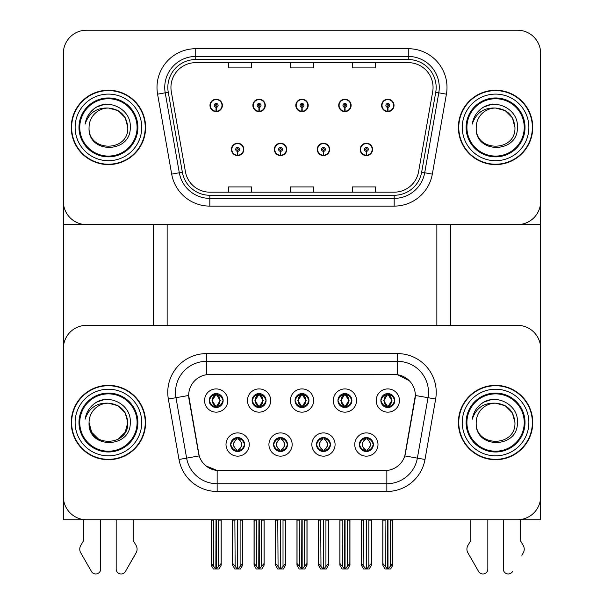 <?xml version="1.0" encoding="UTF-8"?>
<svg xmlns="http://www.w3.org/2000/svg" width="604" height="604" viewBox="0 0 604 604"><rect width="100%" height="100%" fill="white"/><g stroke="black" fill="none" stroke-linecap="round" stroke-linejoin="round"><path stroke-width="0.91" d="M295.031 400.535A6.969 6.969 0 0 0 302 407.504A6.969 6.969 0 0 0 308.969 400.535A6.969 6.969 0 0 0 302 393.566A6.969 6.969 0 0 0 295.031 400.535L295.092 400.535C296.534 404.431 298.346 406.303 300.528 406.167L300.052 407.232M290.381 400.535A11.619 11.619 0 0 0 302 412.154A11.619 11.619 0 0 0 313.619 400.535A11.619 11.619 0 0 0 302 388.916A11.619 11.619 0 0 0 290.381 400.535M316.488 444.536A6.969 6.969 0 0 0 323.457 451.505A6.969 6.969 0 0 0 330.426 444.536A6.969 6.969 0 0 0 323.457 437.56A6.969 6.969 0 0 0 316.488 444.536L316.549 444.536C317.87 448.289 319.682 450.161 321.985 450.169L322.808 450.169C318.195 446.409 318.195 442.656 322.808 438.897L321.985 438.897C319.72 438.851 317.915 440.731 316.549 444.536M311.838 444.536A11.619 11.619 0 0 0 323.457 456.148A11.619 11.619 0 0 0 335.077 444.536A11.619 11.619 0 0 0 323.457 432.917A11.619 11.619 0 0 0 311.838 444.536M337.938 400.535A6.969 6.969 0 0 0 344.914 407.504A6.969 6.969 0 0 0 351.883 400.535A6.969 6.969 0 0 0 344.914 393.566A6.969 6.969 0 0 0 337.938 400.535L338.006 400.535C339.448 404.431 341.26 406.303 343.434 406.167L342.966 407.232M333.295 400.535A11.619 11.619 0 0 0 344.914 412.154A11.619 11.619 0 0 0 356.534 400.535A11.619 11.619 0 0 0 344.914 388.916A11.619 11.619 0 0 0 333.295 400.535M380.852 400.535A6.969 6.969 0 0 0 387.828 407.504A6.969 6.969 0 0 0 394.797 400.535A6.969 6.969 0 0 0 387.828 393.566A6.969 6.969 0 0 0 380.852 400.535L380.92 400.535C382.362 404.431 384.174 406.303 386.349 406.167L385.873 407.232M376.209 400.535A11.619 11.619 0 0 0 387.828 412.154A11.619 11.619 0 0 0 399.448 400.535A11.619 11.619 0 0 0 387.828 388.916A11.619 11.619 0 0 0 376.209 400.535M252.117 400.535A6.969 6.969 0 0 0 259.086 407.504A6.969 6.969 0 0 0 266.062 400.535A6.969 6.969 0 0 0 259.086 393.566A6.969 6.969 0 0 0 252.117 400.535L252.178 400.535C253.627 404.431 255.432 406.303 257.614 406.167L257.138 407.232M247.466 400.535A11.619 11.619 0 0 0 259.086 412.154A11.619 11.619 0 0 0 270.705 400.535A11.619 11.619 0 0 0 259.086 388.916A11.619 11.619 0 0 0 247.466 400.535M209.203 400.535A6.969 6.969 0 0 0 216.172 407.504A6.969 6.969 0 0 0 223.148 400.535A6.969 6.969 0 0 0 216.172 393.566A6.969 6.969 0 0 0 209.203 400.535L209.271 400.535C210.713 404.431 212.525 406.303 214.699 406.167L214.224 407.232M204.552 400.535A11.619 11.619 0 0 0 216.172 412.154A11.619 11.619 0 0 0 227.791 400.535A11.619 11.619 0 0 0 216.172 388.916A11.619 11.619 0 0 0 204.552 400.535M230.66 444.536A6.969 6.969 0 0 0 237.629 451.505A6.969 6.969 0 0 0 244.605 444.536A6.969 6.969 0 0 0 237.629 437.56A6.969 6.969 0 0 0 230.66 444.536L230.72 444.536C232.042 448.289 233.854 450.161 236.156 450.169L236.979 450.169C232.374 446.409 232.374 442.656 236.979 438.897L236.156 438.897C233.899 438.851 232.087 440.731 230.72 444.536M226.009 444.536A11.619 11.619 0 0 0 237.629 456.148A11.619 11.619 0 0 0 249.248 444.536A11.619 11.619 0 0 0 237.629 432.917A11.619 11.619 0 0 0 226.009 444.536M273.574 444.536A6.969 6.969 0 0 0 280.543 451.505A6.969 6.969 0 0 0 287.512 444.536A6.969 6.969 0 0 0 280.543 437.56A6.969 6.969 0 0 0 273.574 444.536L273.635 444.536C274.956 448.289 276.768 450.161 279.071 450.169L279.894 450.169C275.281 446.409 275.281 442.656 279.894 438.897L279.071 438.897C276.813 438.851 275.001 440.731 273.635 444.536M268.923 444.536A11.619 11.619 0 0 0 280.543 456.148A11.619 11.619 0 0 0 292.162 444.536A11.619 11.619 0 0 0 280.543 432.917A11.619 11.619 0 0 0 268.923 444.536M359.395 444.536A6.969 6.969 0 0 0 366.371 451.505A6.969 6.969 0 0 0 373.34 444.536A6.969 6.969 0 0 0 366.371 437.56A6.969 6.969 0 0 0 359.395 444.536L359.463 444.536C360.784 448.289 362.596 450.161 364.899 450.169L365.722 450.169C361.109 446.409 361.109 442.656 365.722 438.897L364.899 438.897C362.634 438.851 360.822 440.731 359.463 444.536M354.752 444.536A11.619 11.619 0 0 0 366.371 456.148A11.619 11.619 0 0 0 377.991 444.536A11.619 11.619 0 0 0 366.371 432.917A11.619 11.619 0 0 0 354.752 444.536M188.674 395.424A20.913 20.913 0 0 0 188.992 399.055L198.557 453.279A20.913 20.913 0 0 0 219.154 470.561L384.846 470.561A20.913 20.913 0 0 0 405.443 453.279L415.008 399.055A20.913 20.913 0 0 0 394.412 374.51L209.588 374.51A20.913 20.913 0 0 0 188.674 395.424L188.909 392.328M63.345 348.561L63.345 519.75L540.656 519.75L540.656 348.561A23.239 23.239 0 0 0 517.417 325.322L86.583 325.322A23.239 23.239 0 0 0 63.345 348.561L63.345 496.511A23.239 23.239 0 0 0 86.583 519.75L517.417 519.75A23.239 23.239 0 0 0 540.656 496.511L540.656 348.561M436.858 224.628L436.858 325.322M167.142 224.628L167.142 325.322M231.438 149.415A6.199 6.199 0 0 0 237.629 155.606A6.199 6.199 0 0 0 243.827 149.415A6.199 6.199 0 0 0 237.629 143.216A6.199 6.199 0 0 0 231.438 149.415M274.344 149.415A6.199 6.199 0 0 0 280.543 155.606A6.199 6.199 0 0 0 286.741 149.415A6.199 6.199 0 0 0 280.543 143.216A6.199 6.199 0 0 0 274.344 149.415M317.259 149.415A6.199 6.199 0 0 0 323.457 155.606A6.199 6.199 0 0 0 329.656 149.415A6.199 6.199 0 0 0 323.457 143.216A6.199 6.199 0 0 0 317.259 149.415M338.716 105.413A6.199 6.199 0 0 0 344.914 111.612A6.199 6.199 0 0 0 351.113 105.413A6.199 6.199 0 0 0 344.914 99.215A6.199 6.199 0 0 0 338.716 105.413M295.801 105.413A6.199 6.199 0 0 0 302 111.612A6.199 6.199 0 0 0 308.199 105.413A6.199 6.199 0 0 0 302 99.215A6.199 6.199 0 0 0 295.801 105.413M252.887 105.413A6.199 6.199 0 0 0 259.086 111.612A6.199 6.199 0 0 0 265.284 105.413A6.199 6.199 0 0 0 259.086 99.215A6.199 6.199 0 0 0 252.887 105.413M209.981 105.413A6.199 6.199 0 0 0 216.172 111.612A6.199 6.199 0 0 0 222.37 105.413A6.199 6.199 0 0 0 216.172 99.215A6.199 6.199 0 0 0 209.981 105.413M360.173 149.415A6.199 6.199 0 0 0 366.371 155.606A6.199 6.199 0 0 0 372.562 149.415A6.199 6.199 0 0 0 366.371 143.216A6.199 6.199 0 0 0 360.173 149.415M381.63 105.413A6.199 6.199 0 0 0 387.828 111.612A6.199 6.199 0 0 0 394.019 105.413A6.199 6.199 0 0 0 387.828 99.215A6.199 6.199 0 0 0 381.63 105.413M540.656 224.628L540.656 53.439A23.239 23.239 0 0 0 517.417 30.2L86.583 30.2A23.239 23.239 0 0 0 63.345 53.439L63.345 224.628L540.656 224.628M71.249 422.536A37.184 37.184 0 0 0 108.426 459.712A37.184 37.184 0 0 0 145.609 422.536A37.184 37.184 0 0 0 108.426 385.352A37.184 37.184 0 0 0 71.249 422.536M458.391 422.536A37.184 37.184 0 0 0 495.574 459.712A37.184 37.184 0 0 0 532.751 422.536A37.184 37.184 0 0 0 495.574 385.352A37.184 37.184 0 0 0 458.391 422.536M206.493 353.597L397.507 353.597A38.731 38.731 0 0 1 435.65 399.048L424.997 459.47A38.731 38.731 0 0 1 386.854 491.475L217.146 491.475A38.731 38.731 0 0 1 179.003 459.47L168.35 399.048A38.731 38.731 0 0 1 206.493 353.597L206.493 361.343L397.507 361.343A30.985 30.985 0 0 1 428.025 397.704L417.372 458.126A30.985 30.985 0 0 1 386.854 483.729L217.146 483.729A30.985 30.985 0 0 1 186.628 458.126L175.975 397.704A30.985 30.985 0 0 1 206.493 361.343L206.493 374.737L394.412 374.51L397.507 374.737L409.195 380.633M384.846 470.561L219.154 470.561M217.146 491.475L217.146 470.463L205.979 465.895M435.65 399.048L415.326 395.469L404.801 455.907L424.997 459.47M179.003 459.47L199.199 455.907L188.674 395.469L175.975 397.704A30.985 30.985 0 0 1 175.507 392.328M405.443 453.279L405.322 453.936M198.678 453.936L198.557 453.279M517.417 325.322L86.583 325.322M71.249 127.414A37.184 37.184 0 0 0 108.426 164.59A37.184 37.184 0 0 0 145.609 127.414A37.184 37.184 0 0 0 108.426 90.23A37.184 37.184 0 0 0 71.249 127.414M458.391 127.414A37.184 37.184 0 0 0 495.574 164.59A37.184 37.184 0 0 0 532.751 127.414A37.184 37.184 0 0 0 495.574 90.23A37.184 37.184 0 0 0 458.391 127.414M170.94 87.444A24.787 24.787 0 0 1 195.726 62.657L408.274 62.657A24.787 24.787 0 0 1 432.683 91.748L418.587 171.687A24.787 24.787 0 0 1 394.178 192.17L209.822 192.17A24.787 24.787 0 0 1 185.413 171.687L171.317 91.748A24.787 24.787 0 0 1 170.94 87.444M167.837 87.444A27.882 27.882 0 0 0 168.267 92.284L182.355 172.223A27.882 27.882 0 0 0 209.822 195.266L394.178 195.266A27.882 27.882 0 0 0 421.645 172.223L435.733 92.284A27.882 27.882 0 0 0 408.274 59.554L195.726 59.554A27.882 27.882 0 0 0 167.837 87.444M157.584 94.171A38.731 38.731 0 0 1 195.726 48.713L408.274 48.713A38.731 38.731 0 0 1 446.416 94.171L432.321 174.111A38.731 38.731 0 0 1 394.178 206.115L209.822 206.115A38.731 38.731 0 0 1 171.679 174.111L157.584 94.171L165.209 92.82A30.985 30.985 0 0 1 195.726 56.459L408.274 56.459A30.985 30.985 0 0 1 438.791 92.82L424.695 172.759A30.985 30.985 0 0 1 394.178 198.369L209.822 198.369A30.985 30.985 0 0 1 179.305 172.759L165.209 92.82A30.985 30.985 0 0 1 164.741 87.444M517.417 30.2L86.583 30.2M63.345 53.439L63.345 201.389A23.239 23.239 0 0 0 86.583 224.628L517.417 224.628A23.239 23.239 0 0 0 540.656 201.389L540.656 53.439M290.381 62.657L290.381 67.905L313.619 67.905L313.619 62.657M228.41 62.657L228.41 67.905L251.649 67.905L251.649 62.657M352.351 62.657L352.351 67.905L375.59 67.905L375.59 62.657M313.619 192.17L313.619 186.923L290.381 186.923L290.381 192.17M251.649 192.17L251.649 186.923L228.41 186.923L228.41 192.17M375.59 192.17L375.59 186.923L352.351 186.923L352.351 192.17M367.572 451.399L367.021 450.169L367.844 450.169C370.101 450.214 371.913 448.334 373.28 444.521C371.951 440.777 370.139 438.897 367.844 438.897L368.319 437.84M367.572 437.666L367.021 438.897L367.844 438.897M365.948 450.169L365.367 451.43L365.956 450.169C361.056 446.409 361.056 442.656 365.956 438.897L365.367 437.636L365.956 438.897C361.215 442.656 361.215 446.409 365.948 450.169M365.722 438.897L365.171 437.666M367.021 438.897C371.626 442.656 371.626 446.409 367.021 450.169L366.787 450.169C371.52 446.409 371.52 442.656 366.787 438.897L367.368 437.636M367.021 450.169L367.368 451.43M363.6 519.75L363.887 566.439L366.054 569.013L366.688 569.013L371.324 563.479L371.324 520.135L368.848 520.135L368.848 566.439M366.522 519.75L366.522 569.013M369.135 519.75L368.848 520.135M371.324 519.75L371.324 520.135M366.213 569.013L366.213 519.75M361.411 519.75L361.411 563.479L363.887 566.439M363.887 520.135L361.411 520.135M385.058 519.75L385.344 566.439L387.511 569.013L387.67 519.75M387.979 519.75L387.979 569.013L392.781 563.479L392.781 520.135L390.305 520.135L390.592 519.75M382.868 519.75L382.868 563.479L385.344 566.439M385.344 520.135L382.868 520.135M390.305 566.439L390.305 520.135M392.781 519.75L392.781 520.135M386.628 407.406L387.172 406.167L386.349 406.167M386.628 393.672L387.172 394.903L386.349 394.903C384.106 394.865 382.294 396.745 380.92 400.535M394.797 400.535L394.729 400.535C393.393 396.79 391.581 394.91 389.301 394.903L388.478 394.903L391.988 400.535L388.478 406.167L389.301 406.167L389.776 407.232M394.729 400.535C393.34 404.363 391.528 406.235 389.301 406.167M387.172 406.167L383.797 400.535L387.406 394.903L386.824 393.634L387.413 394.903C383.079 395.054 382.944 405.443 387.413 406.167L386.832 407.436L387.406 406.167L383.661 400.535L387.172 394.903M388.244 394.903L388.244 394.903C392.57 395.054 392.706 405.443 388.244 406.167L388.825 407.436L388.244 406.167L391.853 400.535L388.244 394.903L388.825 393.634L388.244 394.903M324.658 451.399L324.106 450.169L324.929 450.169C327.187 450.214 328.999 448.334 330.365 444.521C329.037 440.777 327.225 438.897 324.929 438.897L325.405 437.84M324.658 437.666L324.106 438.897L324.929 438.897M323.034 450.169L322.461 451.43L323.042 450.169C318.142 446.409 318.142 442.656 323.042 438.897L322.461 437.636L323.042 438.897C318.308 442.656 318.308 446.409 323.034 450.169M322.808 438.897L322.257 437.666M324.106 438.897L324.454 437.636L324.106 438.897C328.719 442.656 328.719 446.409 324.106 450.169L324.454 451.43L323.872 450.169C328.606 446.409 328.606 442.656 323.872 438.897C328.772 442.656 328.772 446.409 323.872 450.169L324.106 450.169M320.694 519.75L320.981 566.439L323.14 569.013L323.774 569.013L328.417 563.479L328.417 520.135L325.933 520.135L325.933 566.439M323.608 519.75L323.608 569.013M326.22 519.75L325.933 520.135M328.417 519.75L328.417 520.135M323.299 569.013L323.299 519.75M318.497 519.75L318.497 563.479L320.981 566.439M320.981 520.135L318.497 520.135M281.743 451.399L281.192 450.169L282.015 450.169C284.28 450.214 286.092 448.334 287.451 444.521C286.122 440.777 284.31 438.897 282.015 438.897L282.491 437.84M281.743 437.666L281.192 438.897L282.015 438.897M280.128 450.169L279.546 451.43L280.128 450.169C275.228 446.409 275.228 442.656 280.128 438.897L279.546 437.636L280.128 438.897C275.394 442.656 275.394 446.409 280.128 450.169M279.894 438.897L279.342 437.666M281.192 438.897L281.539 437.636L281.192 438.897C285.805 442.656 285.805 446.409 281.192 450.169L281.539 451.43L280.958 450.169C285.692 446.409 285.692 442.656 280.966 438.897C285.858 442.656 285.858 446.409 280.958 450.169L281.192 450.169M277.78 519.75L278.067 566.439L280.226 569.013L280.86 569.013L285.503 563.479L285.503 520.135L283.019 520.135L283.019 566.439M280.701 519.75L280.701 569.013M283.306 519.75L283.019 520.135M285.503 519.75L285.503 520.135M280.392 569.013L280.392 519.75M275.583 519.75L275.583 563.479L278.067 566.439M278.067 520.135L275.583 520.135M238.829 451.399L238.278 450.169L239.101 450.169C241.366 450.214 243.178 448.334 244.537 444.521C243.208 440.777 241.396 438.897 239.101 438.897L239.577 437.84M238.829 437.666L238.278 438.897L239.101 438.897M236.428 437.666L237.213 438.897C232.48 442.656 232.48 446.409 237.213 450.169L236.632 451.43M236.979 438.897L236.632 437.636M238.278 438.897L238.633 437.636L238.278 438.897C242.891 442.656 242.891 446.409 238.278 450.169L238.633 451.43L238.044 450.169C242.785 446.409 242.785 442.656 238.052 438.897C242.944 442.656 242.944 446.409 238.044 450.169L238.278 450.169M234.865 519.75L235.152 566.439L237.312 569.013L237.946 569.013L242.589 563.479L242.589 520.135L240.113 520.135L240.113 566.439M237.787 519.75L237.787 569.013M240.4 519.75L240.113 520.135M242.589 519.75L242.589 520.135M237.478 569.013L237.478 519.75M232.676 519.75L232.676 563.479L235.152 566.439M235.152 520.135L232.676 520.135M342.151 519.75L342.438 566.439L344.597 569.013L344.756 519.75M345.065 519.75L345.065 569.013L349.867 563.479L349.867 520.135L347.391 520.135L347.678 519.75M339.954 519.75L339.954 563.479L342.438 566.439M342.438 520.135L339.954 520.135M347.391 566.439L347.391 520.135M349.867 519.75L349.867 520.135M343.714 407.406L344.265 406.167L343.434 406.167M343.714 393.672L344.265 394.903L343.434 394.903C341.192 394.865 339.38 396.745 338.006 400.535M351.883 400.535L351.822 400.535C350.479 396.79 348.667 394.91 346.386 394.903L345.563 394.903L349.082 400.535L345.563 406.167L346.386 406.167L346.862 407.232M351.822 400.535C350.426 404.363 348.614 406.235 346.386 406.167M344.265 406.167L340.882 400.535L344.491 394.903C340.173 395.054 340.029 405.443 344.499 406.167L340.747 400.535L344.265 394.903M345.337 394.903L345.337 394.903C349.656 395.054 349.791 405.443 345.329 406.167L345.911 407.436L345.337 406.167L348.938 400.535L345.337 394.903L345.911 393.634L345.329 394.903M299.237 519.75L299.524 566.439L301.683 569.013L301.841 519.75M302.159 519.75L302.159 569.013L306.96 563.479L306.96 520.135L304.476 520.135L304.763 519.75M297.04 519.75L297.04 563.479L299.524 566.439M299.524 520.135L297.04 520.135M304.476 566.439L304.476 520.135M306.96 519.75L306.96 520.135M300.8 407.406L301.351 406.167L300.528 406.167M300.8 393.672L301.351 394.903L300.528 394.903C298.278 394.865 296.466 396.745 295.092 400.535M308.969 400.535L308.908 400.535C307.564 396.79 305.752 394.91 303.472 394.903L302.649 394.903L306.168 400.535L302.649 406.167L303.472 406.167L303.948 407.232M308.908 400.535C307.512 404.363 305.7 406.235 303.472 406.167M301.351 406.167L297.976 400.535L301.577 394.903C297.259 395.054 297.123 405.443 301.585 406.167L297.832 400.535L301.351 394.903M303.004 393.634L302.423 394.903C306.741 395.054 306.877 405.443 302.415 406.167L302.997 407.436M256.322 519.75L256.609 566.439L258.769 569.013L258.935 519.75M259.244 519.75L259.244 569.013L264.046 563.479L264.046 520.135L261.562 520.135L261.849 519.75M254.133 519.75L254.133 563.479L256.609 566.439M256.609 520.135L254.133 520.135M261.562 566.439L261.562 520.135M264.046 519.75L264.046 520.135M257.885 407.406L258.437 406.167L257.614 406.167M257.885 393.672L258.437 394.903L257.614 394.903C255.364 394.865 253.559 396.745 252.178 400.535M266.062 400.535L265.994 400.535C264.65 396.79 262.838 394.91 260.566 394.903L259.735 394.903L263.253 400.535L259.735 406.167L260.566 406.167L261.034 407.232M265.994 400.535C264.597 404.363 262.785 406.235 260.566 406.167M258.437 406.167L255.062 400.535L258.663 394.903C254.344 395.054 254.208 405.443 258.671 406.167L254.918 400.535L258.437 394.903M259.509 394.903L259.509 394.903C263.827 395.054 263.971 405.443 259.501 406.167L260.082 407.436L259.509 406.167L263.118 400.535L259.509 394.903L260.09 393.634L259.501 394.903M213.408 519.75L213.695 566.439L215.854 569.013L216.021 519.75M216.33 519.75L216.33 569.013L221.132 563.479L221.132 520.135L218.656 520.135L218.942 519.75M211.219 519.75L211.219 563.479L213.695 566.439M213.695 520.135L211.219 520.135M218.656 566.439L218.656 520.135M221.132 519.75L221.132 520.135M214.971 407.406L215.522 406.167L214.699 406.167M214.971 393.672L215.522 394.903L214.699 394.903C212.457 394.865 210.645 396.745 209.271 400.535M223.148 400.535L223.08 400.535C221.736 396.79 219.924 394.91 217.651 394.903L216.828 394.903L220.339 400.535L216.828 406.167L217.651 406.167L218.127 407.232M223.08 400.535C221.683 404.363 219.871 406.235 217.651 406.167M215.522 406.167L212.147 400.535L215.756 394.903C211.43 395.054 211.294 405.443 215.756 406.167L212.012 400.535L215.522 394.903M216.594 394.903L217.176 393.634L216.587 394.903C220.921 395.054 221.056 405.443 216.587 406.167L217.168 407.436L216.594 406.167L220.203 400.535L216.594 394.903M366.288 151.347L366.115 155.213A5.806 5.806 0 0 1 360.558 149.415A5.806 5.806 0 0 1 366.371 143.601A5.806 5.806 0 0 1 372.177 149.415A5.806 5.806 0 0 1 366.62 155.213L366.454 151.347A1.933 1.933 0 0 0 368.304 149.415A1.933 1.933 0 0 0 366.371 147.474A1.933 1.933 0 0 0 364.431 149.415A1.933 1.933 0 0 0 366.288 151.347L366.334 150.185A0.778 0.778 0 0 1 365.594 149.415A0.778 0.778 0 0 1 366.371 148.637A0.778 0.778 0 0 1 367.141 149.415A0.778 0.778 0 0 1 366.401 150.185L366.454 151.347M372.366 150.962L371.966 150.962M371.966 147.859L372.366 147.859M360.769 150.962L360.369 150.962M360.369 147.859L360.769 147.859M371.407 519.75L371.407 565.14L369.165 569.013L366.688 569.013M361.335 519.75L361.335 565.14L363.57 569.013L366.054 569.013M387.738 107.346L387.572 111.219A5.806 5.806 0 0 1 382.015 105.413A5.806 5.806 0 0 1 387.828 99.607A5.806 5.806 0 0 1 393.634 105.413A5.806 5.806 0 0 1 388.078 111.219L387.911 107.346A1.933 1.933 0 0 0 389.761 105.413A1.933 1.933 0 0 0 387.828 103.48A1.933 1.933 0 0 0 385.888 105.413A1.933 1.933 0 0 0 387.738 107.346L387.791 106.191A0.778 0.778 0 0 1 387.051 105.413A0.778 0.778 0 0 1 387.828 104.635A0.778 0.778 0 0 1 388.599 105.413A0.778 0.778 0 0 1 387.859 106.191L387.911 107.346M393.823 106.961L393.423 106.961M393.423 103.865L393.823 103.865M382.226 106.961L381.826 106.961M381.826 103.865L382.226 103.865M392.857 519.75L392.857 565.14L390.622 569.013L388.146 569.013M382.793 519.75L382.793 565.14L385.027 569.013L387.511 569.013M63.503 224.628L63.503 345.881M153.356 224.628L153.356 325.322M450.644 224.628L450.644 325.322M540.497 224.628L540.497 345.881M323.374 151.347L323.2 155.213A5.806 5.806 0 0 1 317.644 149.415A5.806 5.806 0 0 1 323.457 143.601A5.806 5.806 0 0 1 329.263 149.415A5.806 5.806 0 0 1 323.706 155.213L323.54 151.347A1.933 1.933 0 0 0 325.39 149.415A1.933 1.933 0 0 0 323.457 147.474A1.933 1.933 0 0 0 321.517 149.415A1.933 1.933 0 0 0 323.374 151.347L323.419 150.185A0.778 0.778 0 0 1 322.679 149.415A0.778 0.778 0 0 1 323.457 148.637A0.778 0.778 0 0 1 324.235 149.415A0.778 0.778 0 0 1 323.487 150.185L323.54 151.347M329.459 150.962L329.059 150.962M329.059 147.859L329.459 147.859M317.855 150.962L317.455 150.962M317.455 147.859L317.855 147.859M328.493 519.75L328.493 565.14L326.258 569.013L323.774 569.013M318.421 519.75L318.421 565.14L320.656 569.013L323.14 569.013M280.46 151.347L280.294 155.213A5.806 5.806 0 0 1 274.737 149.415A5.806 5.806 0 0 1 280.543 143.601A5.806 5.806 0 0 1 286.356 149.415A5.806 5.806 0 0 1 280.8 155.213L280.626 151.347A1.933 1.933 0 0 0 282.483 149.415A1.933 1.933 0 0 0 280.543 147.474A1.933 1.933 0 0 0 278.61 149.415A1.933 1.933 0 0 0 280.46 151.347L280.513 150.185A0.778 0.778 0 0 1 279.765 149.415A0.778 0.778 0 0 1 280.543 148.637A0.778 0.778 0 0 1 281.321 149.415A0.778 0.778 0 0 1 280.581 150.185L280.626 151.347M286.545 150.962L286.145 150.962M286.145 147.859L286.545 147.859M274.941 150.962L274.541 150.962M274.541 147.859L274.941 147.859M285.579 519.75L285.579 565.14L283.344 569.013L280.86 569.013M275.507 519.75L275.507 565.14L277.742 569.013L280.226 569.013M237.546 151.347L237.38 155.213A5.806 5.806 0 0 1 231.823 149.415A5.806 5.806 0 0 1 237.629 143.601A5.806 5.806 0 0 1 243.442 149.415A5.806 5.806 0 0 1 237.885 155.213L237.712 151.347A1.933 1.933 0 0 0 239.569 149.415A1.933 1.933 0 0 0 237.629 147.474A1.933 1.933 0 0 0 235.696 149.415A1.933 1.933 0 0 0 237.546 151.347L237.599 150.185A0.778 0.778 0 0 1 236.859 149.415A0.778 0.778 0 0 1 237.629 148.637A0.778 0.778 0 0 1 238.406 149.415A0.778 0.778 0 0 1 237.666 150.185L237.712 151.347M243.631 150.962L243.231 150.962M243.231 147.859L243.631 147.859M232.034 150.962L231.634 150.962M231.634 147.859L232.034 147.859M242.665 519.75L242.665 565.14L240.43 569.013L237.946 569.013M232.593 519.75L232.593 565.14L234.835 569.013L237.312 569.013M344.831 107.346L344.658 111.219A5.806 5.806 0 0 1 339.101 105.413A5.806 5.806 0 0 1 344.914 99.607A5.806 5.806 0 0 1 350.72 105.413A5.806 5.806 0 0 1 345.163 111.219L344.997 107.346A1.933 1.933 0 0 0 346.847 105.413A1.933 1.933 0 0 0 344.914 103.48A1.933 1.933 0 0 0 342.974 105.413A1.933 1.933 0 0 0 344.831 107.346L344.876 106.191A0.778 0.778 0 0 1 344.137 105.413A0.778 0.778 0 0 1 344.914 104.635A0.778 0.778 0 0 1 345.684 105.413A0.778 0.778 0 0 1 344.944 106.191L344.997 107.346M350.916 106.961L350.509 106.961M350.509 103.865L350.916 103.865M339.312 106.961L338.912 106.961M338.912 103.865L339.312 103.865M349.95 519.75L349.95 565.14L347.715 569.013L345.231 569.013M339.878 519.75L339.878 565.14L342.113 569.013L344.597 569.013M301.917 107.346L301.743 111.219A5.806 5.806 0 0 1 296.194 105.413A5.806 5.806 0 0 1 302 99.607A5.806 5.806 0 0 1 307.806 105.413A5.806 5.806 0 0 1 302.257 111.219L302.083 107.346A1.933 1.933 0 0 0 303.933 105.413A1.933 1.933 0 0 0 302 103.48A1.933 1.933 0 0 0 300.067 105.413A1.933 1.933 0 0 0 301.917 107.346L301.97 106.191A0.778 0.778 0 0 1 301.222 105.413A0.778 0.778 0 0 1 302 104.635A0.778 0.778 0 0 1 302.778 105.413A0.778 0.778 0 0 1 302.03 106.191L302.083 107.346M308.002 106.961L307.602 106.961M307.602 103.865L308.002 103.865M296.398 106.961L295.998 106.961M295.998 103.865L296.398 103.865M307.036 519.75L307.036 565.14L304.801 569.013L302.317 569.013M296.964 519.75L296.964 565.14L299.199 569.013L301.683 569.013M259.003 107.346L258.837 111.219A5.806 5.806 0 0 1 253.28 105.413A5.806 5.806 0 0 1 259.086 99.607A5.806 5.806 0 0 1 264.899 105.413A5.806 5.806 0 0 1 259.343 111.219L259.169 107.346A1.933 1.933 0 0 0 261.026 105.413A1.933 1.933 0 0 0 259.086 103.48A1.933 1.933 0 0 0 257.153 105.413A1.933 1.933 0 0 0 259.003 107.346L259.056 106.191A0.778 0.778 0 0 1 258.316 105.413A0.778 0.778 0 0 1 259.086 104.635A0.778 0.778 0 0 1 259.863 105.413A0.778 0.778 0 0 1 259.124 106.191L259.169 107.346M265.088 106.961L264.688 106.961M264.688 103.865L265.088 103.865M253.491 106.961L253.084 106.961M253.084 103.865L253.491 103.865M264.122 519.75L264.122 565.14L261.887 569.013L259.403 569.013M254.05 519.75L254.05 565.14L256.285 569.013L258.769 569.013M216.089 107.346L215.922 111.219A5.806 5.806 0 0 1 210.366 105.413A5.806 5.806 0 0 1 216.172 99.607A5.806 5.806 0 0 1 221.985 105.413A5.806 5.806 0 0 1 216.428 111.219L216.262 107.346A1.933 1.933 0 0 0 218.112 105.413A1.933 1.933 0 0 0 216.172 103.48A1.933 1.933 0 0 0 214.239 105.413A1.933 1.933 0 0 0 216.089 107.346L216.141 106.191A0.778 0.778 0 0 1 215.401 105.413A0.778 0.778 0 0 1 216.172 104.635A0.778 0.778 0 0 1 216.949 105.413A0.778 0.778 0 0 1 216.209 106.191L216.262 107.346M222.174 106.961L221.774 106.961M221.774 103.865L222.174 103.865M210.577 106.961L210.177 106.961M210.177 103.865L210.577 103.865M221.207 519.75L221.207 565.14L218.973 569.013L216.489 569.013M211.143 519.75L211.143 565.14L213.378 569.013L215.854 569.013M116.172 519.75L116.172 569.021L116.172 519.75M100.679 519.75L100.679 569.021A4.945 4.945 0 0 1 91.453 571.497L80.324 552.071A7.746 7.746 0 0 1 80.891 545.17L83.639 540.625L80.891 545.17M134.737 555.333L125.406 571.497L136.527 552.071A7.746 7.746 0 0 0 135.968 545.17L133.212 540.625L133.212 519.75M125.406 571.497A4.945 4.945 0 0 1 116.172 569.021M83.639 519.75L83.639 540.625M135.968 545.17L133.212 540.625M503.321 519.75L503.321 569.021L503.321 519.75M487.828 519.75L487.828 569.021A4.945 4.945 0 0 1 478.594 571.497L467.473 552.071A7.746 7.746 0 0 1 468.032 545.17L470.788 540.625L468.032 545.17M521.879 555.333L523.676 552.071A7.746 7.746 0 0 0 523.109 545.17L520.361 540.625L520.361 519.75M512.547 571.497A4.945 4.945 0 0 1 503.321 569.021M470.788 519.75L470.788 540.625M523.109 545.17L520.361 540.625M137.085 422.536A28.66 28.66 0 0 1 108.426 451.196A28.66 28.66 0 0 1 79.766 422.536A28.66 28.66 0 0 1 108.426 393.876A28.66 28.66 0 0 1 137.085 422.536M71.634 422.536A36.791 36.791 0 0 1 108.426 385.745A36.791 36.791 0 0 1 145.224 422.536A36.791 36.791 0 0 1 108.426 459.327A36.791 36.791 0 0 1 71.634 422.536M108.426 403.17C120.188 404.318 126.644 410.773 127.791 422.536C128.977 447.519 87.874 447.519 89.06 422.536L91.657 432.215L98.746 439.304L91.657 432.215L89.06 422.536A19.366 19.366 0 0 1 108.426 403.17L118.112 405.767L125.202 412.849L127.791 422.536L125.202 412.849L118.112 405.767L108.426 403.17L118.112 405.767L125.202 412.849L127.791 422.536L125.202 412.849L118.112 405.767L108.426 403.17C96.708 402.611 88.931 407.957 85.104 419.206C86.093 412.955 89.052 407.859 93.982 403.925C107.957 392.509 131.687 404.31 130.245 422.536C131.143 448.817 87.346 449.429 89.06 422.536C87.874 447.519 128.977 447.519 127.791 422.536L125.202 432.215L118.112 439.304L125.202 432.215L127.791 422.536L125.202 432.215L118.112 439.304M127.791 422.536C128.977 447.519 87.874 447.519 89.06 422.536M93.96 403.948L96.648 402.136L105.428 399.169M137.085 127.414A28.66 28.66 0 0 1 108.426 156.074A28.66 28.66 0 0 1 79.766 127.414A28.66 28.66 0 0 1 108.426 98.754A28.66 28.66 0 0 1 137.085 127.414M71.634 127.414A36.791 36.791 0 0 1 108.426 90.615A36.791 36.791 0 0 1 145.224 127.414A36.791 36.791 0 0 1 108.426 164.205A36.791 36.791 0 0 1 71.634 127.414M108.426 108.048C96.708 107.489 88.931 112.835 85.104 124.084C86.093 117.833 89.052 112.737 93.982 108.803C107.957 97.387 131.687 109.188 130.245 127.414C131.143 153.695 87.346 154.307 89.06 127.414C87.874 152.397 128.977 152.397 127.791 127.414C128.977 152.397 87.874 152.397 89.06 127.414C87.874 152.397 128.977 152.397 127.791 127.414C128.977 152.397 87.874 152.397 89.06 127.414A19.366 19.366 0 0 1 108.426 108.048L118.112 110.645L125.202 117.727L127.791 127.414L125.202 117.727L118.112 110.645L108.426 108.048L118.112 110.645L125.202 117.727L127.791 127.414L125.202 117.727L118.112 110.645L108.426 108.048C120.188 109.196 126.644 115.651 127.791 127.414M93.96 108.826L96.648 107.014L105.428 104.047M88.365 115.062L93.982 108.803M524.234 422.536A28.66 28.66 0 0 1 495.574 451.196A28.66 28.66 0 0 1 466.915 422.536A28.66 28.66 0 0 1 495.574 393.876A28.66 28.66 0 0 1 524.234 422.536M458.776 422.536A36.791 36.791 0 0 1 495.574 385.745A36.791 36.791 0 0 1 532.366 422.536A36.791 36.791 0 0 1 495.574 459.327A36.791 36.791 0 0 1 458.776 422.536M495.574 403.17C483.849 402.611 476.073 407.957 472.252 419.206C473.234 412.955 476.194 407.859 481.124 403.925C495.099 392.509 518.828 404.31 517.394 422.536C518.292 448.817 474.495 449.429 476.209 422.536C475.023 447.519 516.126 447.519 514.94 422.536C516.126 447.519 475.023 447.519 476.209 422.536C475.023 447.519 516.126 447.519 514.94 422.536C516.126 447.519 475.023 447.519 476.209 422.536A19.366 19.366 0 0 1 495.574 403.17L505.254 405.767L512.343 412.849L514.94 422.536L512.343 412.849L505.254 405.767L495.574 403.17L505.254 405.767L512.343 412.849L514.94 422.536L512.343 412.849L505.254 405.767L495.574 403.17C507.33 404.318 513.785 410.773 514.94 422.536M481.101 403.948L483.796 402.136L492.57 399.169M524.234 127.414A28.66 28.66 0 0 1 495.574 156.074A28.66 28.66 0 0 1 466.915 127.414A28.66 28.66 0 0 1 495.574 98.754A28.66 28.66 0 0 1 524.234 127.414M458.776 127.414A36.791 36.791 0 0 1 495.574 90.615A36.791 36.791 0 0 1 532.366 127.414A36.791 36.791 0 0 1 495.574 164.205A36.791 36.791 0 0 1 458.776 127.414M495.574 108.048C483.849 107.489 476.073 112.835 472.252 124.084C473.234 117.833 476.194 112.737 481.124 108.803C495.099 97.387 518.828 109.188 517.394 127.414C518.292 153.695 474.495 154.307 476.209 127.414C475.023 152.397 516.126 152.397 514.94 127.414C516.126 152.397 475.023 152.397 476.209 127.414C475.023 152.397 516.126 152.397 514.94 127.414C516.126 152.397 475.023 152.397 476.209 127.414A19.366 19.366 0 0 1 495.574 108.048L505.254 110.645L512.343 117.727L514.94 127.414L512.343 117.727L505.254 110.645L495.574 108.048L505.254 110.645L512.343 117.727L514.94 127.414L512.343 117.727L505.254 110.645L495.574 108.048C507.33 109.196 513.785 115.651 514.94 127.414M481.101 108.826L483.796 107.014L492.57 104.047M397.507 353.597L397.507 374.737M386.854 470.463L386.854 491.475M168.35 399.048L175.975 397.704M408.274 48.713L408.274 59.554M165.209 92.82L168.267 92.284M209.822 206.115L209.822 195.266M394.178 195.266L394.178 206.115M421.645 172.223L432.321 174.111M171.679 174.111L182.355 172.223M435.733 92.284L446.416 94.171M195.726 48.713L195.726 59.554M364.899 450.169L364.423 451.226M365.171 451.399L365.722 450.169M364.899 438.897L364.423 437.84M367.844 450.169L368.319 451.226M386.349 394.903L385.873 393.846M389.301 394.903L389.776 393.846M389.029 393.672L388.478 394.903M389.029 407.406L388.478 406.167M321.985 450.169L321.509 451.226M322.257 451.399L322.808 450.169M321.985 438.897L321.509 437.84M324.929 450.169L325.405 451.226M279.071 450.169L278.595 451.226M279.342 451.399L279.894 450.169M279.071 438.897L278.595 437.84M282.015 450.169L282.491 451.226M236.156 450.169L235.681 451.226M236.428 451.399L236.979 450.169M236.156 438.897L235.681 437.84M239.101 450.169L239.577 451.226M343.434 394.903L342.966 393.846M346.386 394.903L346.862 393.846M346.115 393.672L345.563 394.903M346.115 407.406L345.563 406.167M343.91 407.436L344.491 406.167L343.918 407.436M343.91 393.634L344.491 394.903L343.918 393.634M300.528 394.903L300.052 393.846M303.472 394.903L303.948 393.846M303.2 393.672L302.649 394.903M303.2 407.406L302.649 406.167M300.996 407.436L301.577 406.167L301.003 407.436M300.996 393.634L301.577 394.903L301.003 393.634M303.004 407.436L302.423 406.167L306.024 400.535L302.423 394.903L302.997 393.634M257.614 394.903L257.138 393.846M260.566 394.903L261.034 393.846M260.286 393.672L259.735 394.903M260.286 407.406L259.735 406.167M258.089 407.436L258.663 406.167L258.089 407.436M258.089 393.634L258.663 394.903L258.089 393.634M214.699 394.903L214.224 393.846M217.651 394.903L218.127 393.846M217.372 393.672L216.828 394.903M217.372 407.406L216.828 406.167M215.175 407.436L215.756 406.167L215.175 407.436M215.175 393.634L215.756 394.903L215.175 393.634M366.115 155.213A5.806 5.806 0 0 1 360.558 149.415M387.572 111.219A5.806 5.806 0 0 1 382.015 105.413M323.2 155.213A5.806 5.806 0 0 1 317.644 149.415M280.294 155.213A5.806 5.806 0 0 1 274.737 149.415M237.38 155.213A5.806 5.806 0 0 1 231.823 149.415M344.658 111.219A5.806 5.806 0 0 1 339.101 105.413M301.743 111.219A5.806 5.806 0 0 1 296.194 105.413M258.837 111.219A5.806 5.806 0 0 1 253.28 105.413M215.922 111.219A5.806 5.806 0 0 1 210.366 105.413M137.886 422.536A29.453 29.453 0 0 1 108.426 451.988A29.453 29.453 0 0 1 78.973 422.536A29.453 29.453 0 0 1 108.426 393.083A29.453 29.453 0 0 1 137.886 422.536M75.123 422.536A33.311 33.311 0 0 1 108.426 389.225A33.311 33.311 0 0 1 141.736 422.536A33.311 33.311 0 0 1 108.426 455.839A33.311 33.311 0 0 1 75.123 422.536M137.886 127.414A29.453 29.453 0 0 1 108.426 156.866A29.453 29.453 0 0 1 78.973 127.414A29.453 29.453 0 0 1 108.426 97.961A29.453 29.453 0 0 1 137.886 127.414M75.123 127.414A33.311 33.311 0 0 1 108.426 94.103A33.311 33.311 0 0 1 141.736 127.414A33.311 33.311 0 0 1 108.426 160.717A33.311 33.311 0 0 1 75.123 127.414M525.027 422.536A29.453 29.453 0 0 1 495.574 451.988A29.453 29.453 0 0 1 466.114 422.536A29.453 29.453 0 0 1 495.574 393.083A29.453 29.453 0 0 1 525.027 422.536M462.264 422.536A33.311 33.311 0 0 1 495.574 389.225A33.311 33.311 0 0 1 528.878 422.536A33.311 33.311 0 0 1 495.574 455.839A33.311 33.311 0 0 1 462.264 422.536M525.027 127.414A29.453 29.453 0 0 1 495.574 156.866A29.453 29.453 0 0 1 466.114 127.414A29.453 29.453 0 0 1 495.574 97.961A29.453 29.453 0 0 1 525.027 127.414M462.264 127.414A33.311 33.311 0 0 1 495.574 94.103A33.311 33.311 0 0 1 528.878 127.414A33.311 33.311 0 0 1 495.574 160.717A33.311 33.311 0 0 1 462.264 127.414M367.36 437.636L366.779 438.897C371.687 442.656 371.687 446.409 366.779 450.169L367.36 451.43M236.64 451.43L237.221 450.169C232.314 446.409 232.314 442.656 237.221 438.897L236.64 437.636"/></g></svg>

